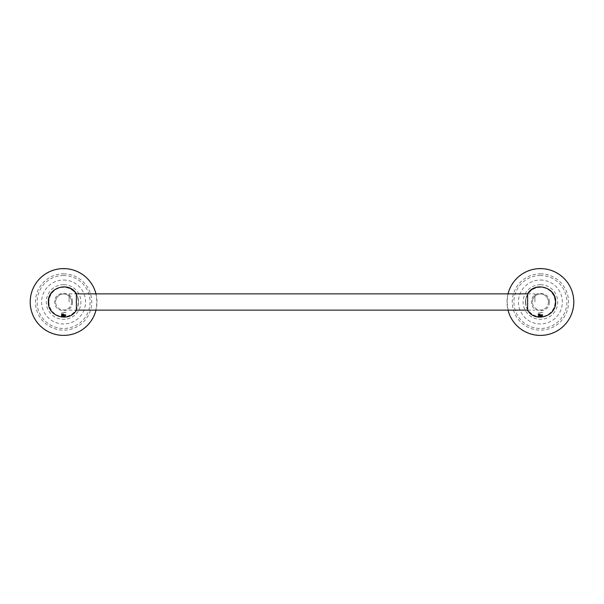 <?xml version="1.0" encoding="UTF-8"?>
<svg xmlns="http://www.w3.org/2000/svg" width="604" height="604" viewBox="0 0 604 604"><rect width="100%" height="100%" fill="white"/><g stroke="black" fill="none" stroke-linecap="round" stroke-linejoin="round"><path stroke-width="0.45" stroke-dasharray="3.02 2.27" d="M63.594 284.688A17.312 17.312 0 0 0 46.282 302A17.312 17.312 0 0 0 63.594 319.312A17.312 17.312 0 0 0 80.906 302A17.312 17.312 0 0 0 63.594 284.688M95.983 293.861A33.394 33.394 0 0 1 95.983 310.139M48.69 302A14.904 14.904 0 0 0 63.594 316.904A14.904 14.904 0 0 0 78.497 302A14.904 14.904 0 0 1 63.594 316.904A14.904 14.904 0 0 1 48.69 302A14.904 14.904 0 0 1 63.594 287.096A14.904 14.904 0 0 1 78.497 302A14.904 14.904 0 0 0 63.594 287.096A14.904 14.904 0 0 0 48.69 302M71.604 302A8.003 8.003 0 0 1 63.594 310.003A8.003 8.003 0 0 1 55.591 302A8.003 8.003 0 0 0 63.594 310.003A8.003 8.003 0 0 0 71.604 302A8.003 8.003 0 0 0 63.594 293.997A8.003 8.003 0 0 0 55.591 302A8.003 8.003 0 0 1 63.594 293.997A8.003 8.003 0 0 1 71.604 302A8.003 8.003 0 0 0 63.594 293.997A8.003 8.003 0 0 0 55.591 302A8.003 8.003 0 0 0 63.594 310.003A8.003 8.003 0 0 0 71.604 302M76.376 293.725L76.376 310.275M76.376 309.792L76.376 294.208M540.406 284.688A17.312 17.312 0 0 0 523.094 302A17.312 17.312 0 0 0 540.406 319.312A17.312 17.312 0 0 0 557.719 302A17.312 17.312 0 0 0 540.406 284.688M508.017 293.861A33.394 33.394 0 0 0 508.017 310.139M525.503 302A14.904 14.904 0 0 0 540.406 316.904A14.904 14.904 0 0 0 555.31 302A14.904 14.904 0 0 1 540.406 316.904A14.904 14.904 0 0 1 525.503 302A14.904 14.904 0 0 1 540.406 287.096A14.904 14.904 0 0 1 555.31 302A14.904 14.904 0 0 0 540.406 287.096A14.904 14.904 0 0 0 525.503 302M548.409 302A8.003 8.003 0 0 1 540.406 310.003A8.003 8.003 0 0 1 532.396 302A8.003 8.003 0 0 0 540.406 310.003A8.003 8.003 0 0 0 548.409 302A8.003 8.003 0 0 0 540.406 293.997A8.003 8.003 0 0 0 532.396 302A8.003 8.003 0 0 1 540.406 293.997A8.003 8.003 0 0 1 548.409 302A8.003 8.003 0 0 0 540.406 293.997A8.003 8.003 0 0 0 532.396 302A8.003 8.003 0 0 0 540.406 310.003A8.003 8.003 0 0 0 548.409 302M527.624 293.725L527.624 310.275M527.624 294.208L527.624 309.792M69.09 302L69.09 293.861L69.09 302M534.91 302L534.91 293.861L534.91 302M65.459 315.28L66.047 315.62C65.957 315.869 58.648 316.096 61.842 316.322L65.338 316.322L61.729 315.817L65.459 315.28L61.729 314.737L63.594 314.488L61.117 315.099L66.07 315.779L61.117 315.235L66.07 314.692L61.117 314.148L63.594 313.884L61.729 314.518L65.459 315.062L61.729 315.605L65.459 316.141L61.117 316.322L65.459 316.141M61.729 314.737L61.117 315.099L61.729 315.605M63.594 314.827L66.07 314.556L65.459 315.062M61.117 316.186L61.729 315.817M64.318 316.322L65.338 316.322M61.729 314.518L61.117 314.012L63.594 313.884M66.07 312.351L61.117 313.068C61.404 312.827 69.052 312.585 64.922 312.351M540.406 314.827L537.93 315.099L542.883 315.779L537.93 315.235L542.883 314.692L537.93 314.148L540.406 313.884L540.406 314.827L542.883 314.556L542.271 315.062L538.541 314.518L540.406 314.216M541.124 316.322L537.93 316.322L542.15 316.322L538.519 315.847L542.294 315.303L538.541 314.737L537.93 315.099L538.541 315.605L542.271 315.062M542.294 315.031L542.883 315.643C542.769 315.869 535.461 316.096 538.655 316.322L537.93 316.186L538.541 315.817M538.541 314.737L540.406 314.488M537.93 316.186L542.271 316.141M542.294 316.118L538.541 315.605M538.541 314.518L537.93 314.012L540.406 313.884M542.883 312.351L537.93 313.068C538.209 312.827 545.865 312.585 541.735 312.351M63.594 268.818A33.182 33.182 0 0 1 96.776 302A33.182 33.182 0 0 1 63.594 335.182A33.182 33.182 0 0 1 30.411 302A33.182 33.182 0 0 1 63.594 268.818M63.594 273.861A28.139 28.139 0 0 1 91.733 302A28.139 28.139 0 0 1 63.594 330.139A28.139 28.139 0 0 1 35.455 302A28.139 28.139 0 0 1 63.594 273.861M63.594 275.507A26.493 26.493 0 0 0 37.101 302A26.493 26.493 0 0 0 63.594 328.493A26.493 26.493 0 0 0 90.087 302A26.493 26.493 0 0 0 63.594 275.507M63.594 280.037A21.963 21.963 0 0 1 85.557 302A21.963 21.963 0 0 1 63.594 323.963A21.963 21.963 0 0 1 41.631 302A21.963 21.963 0 0 1 63.594 280.037M48.932 302A14.662 14.662 0 0 0 63.594 316.662A14.662 14.662 0 0 0 78.256 302A14.662 14.662 0 0 0 63.594 287.338A14.662 14.662 0 0 0 48.932 302M540.406 268.818A33.182 33.182 0 0 1 573.589 302A33.182 33.182 0 0 1 540.406 335.182A33.182 33.182 0 0 1 507.224 302A33.182 33.182 0 0 1 540.406 268.818M540.406 273.861A28.139 28.139 0 0 1 568.545 302A28.139 28.139 0 0 1 540.406 330.139A28.139 28.139 0 0 1 512.268 302A28.139 28.139 0 0 1 540.406 273.861M540.406 275.507A26.493 26.493 0 0 0 513.913 302A26.493 26.493 0 0 0 540.406 328.493A26.493 26.493 0 0 0 566.899 302A26.493 26.493 0 0 0 540.406 275.507M540.406 280.037A21.963 21.963 0 0 1 562.369 302A21.963 21.963 0 0 1 540.406 323.963A21.963 21.963 0 0 1 518.443 302A21.963 21.963 0 0 1 540.406 280.037M525.744 302A14.662 14.662 0 0 0 540.406 316.662A14.662 14.662 0 0 0 555.068 302A14.662 14.662 0 0 0 540.406 287.338A14.662 14.662 0 0 0 525.744 302M72.51 302C73.061 313.506 54.126 313.506 54.677 302C54.126 290.494 73.061 290.494 72.51 302M549.323 302C549.874 313.506 530.939 313.506 531.49 302C530.939 290.494 549.874 290.494 549.323 302M69.09 293.861L76.376 293.861M527.624 293.861L534.91 293.861M69.09 310.139L76.376 310.139M527.624 310.139L534.91 310.139"/><path stroke-width="0.91" d="M95.983 293.861A33.394 33.394 0 0 0 30.2 302A33.394 33.394 0 0 0 95.983 310.139M76.376 302L76.376 310.275C69.143 322.997 47.52 316.609 48.365 302C47.527 287.391 69.143 281.003 76.376 293.725L76.376 302M508.017 310.139A33.394 33.394 0 0 0 573.8 302A33.394 33.394 0 0 0 508.017 293.861M527.624 310.275L527.624 293.725C534.857 281.003 556.473 287.391 555.635 302C556.375 316.821 534.653 322.876 527.624 310.275M76.376 293.861L527.624 293.861M76.376 310.139L527.624 310.139"/></g></svg>
